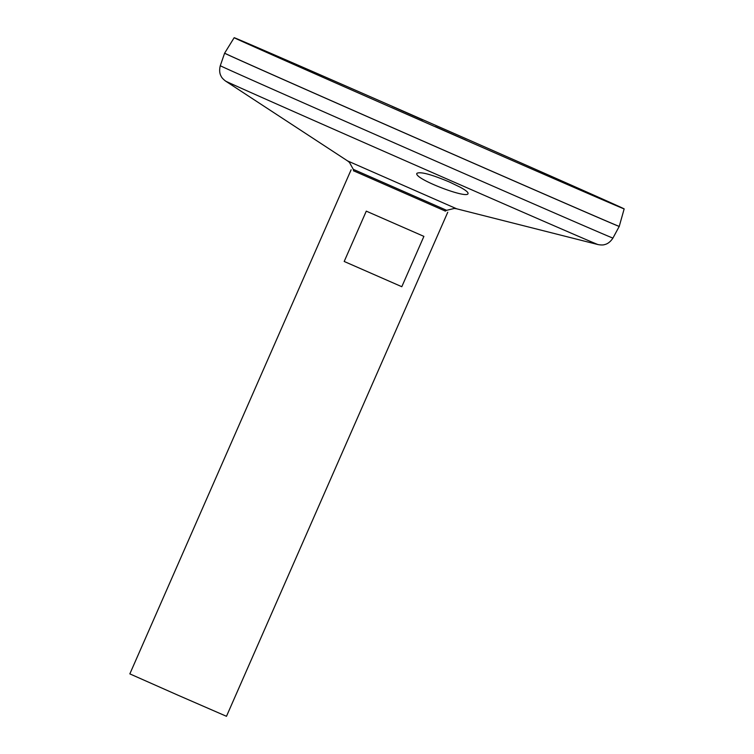 <?xml version="1.0" encoding="UTF-8"?>
<svg xmlns="http://www.w3.org/2000/svg" width="754" height="754" viewBox="0 0 754 754"><rect width="100%" height="100%" fill="white"/><g stroke="black" fill="none" stroke-linecap="round" stroke-linejoin="round"><path stroke-width="1.13" d="M353.588 170.809L445.341 211.082M351.119 169.791L129.839 673.878L178.095 695.254L226.483 716.3L447.763 212.213M423.899 236.379L401.807 286.709L344.192 261.468L366.284 211.139L423.899 236.379M401.807 286.709L344.192 261.468M446.641 210.319L454.342 208.434L456.707 208.811L347.575 160.904L349.451 162.393L353.277 169.33L446.641 210.319A62.299 62.299 0 0 1 445.218 211.158M460.138 187.171C465.708 190.206 468.347 192.336 468.036 193.552C467.546 199.405 413.051 178.472 416.934 173.297C420.534 171.497 431.42 174.419 449.601 182.082L460.138 187.171M224.654 53.195A215.484 0.735 23.7 0 0 224.607 53.195A215.484 0.735 23.7 0 0 421.618 140.48A215.484 0.735 23.7 0 0 619.222 226.417A215.484 0.735 23.7 0 0 619.194 226.388L619.194 226.379A215.437 0.735 23.7 0 1 421.618 140.48A215.437 0.735 23.7 0 1 224.645 53.214L224.654 53.185M234.164 37.7L224.626 53.157A215.484 0.735 23.7 0 0 421.637 140.442A215.484 0.735 23.7 0 0 619.241 226.379L624.161 208.896A212.958 0.726 23.7 0 0 619.449 206.653A212.958 0.726 23.7 0 0 407.933 113.194A212.958 0.726 23.7 0 0 234.164 37.7A212.958 0.726 23.7 0 0 428.875 123.958A212.958 0.726 23.7 0 0 624.161 208.896M466.17 140.216L435.416 126.615L466.17 140.216M392.155 106.38L422.909 119.98L392.155 106.38M347.575 160.904L225.578 81.074A203.429 0.688 23.7 0 0 411.533 163.448A203.429 0.688 23.7 0 0 598.045 244.579L456.707 208.811M225.578 81.074C223.024 79.113 221.497 77.408 220.997 75.965C221.101 76.088 218.519 72.61 220.291 65.711A214.4 0.726 23.7 0 0 416.321 152.553A214.4 0.726 23.7 0 0 612.936 238.066C609.053 244.042 604.746 244.503 604.906 244.494C603.502 245.097 601.221 245.135 598.045 244.579M353.277 169.348A62.299 62.299 0 0 0 353.626 170.951M612.936 238.066L619.222 226.417M220.291 65.711L224.607 53.195"/></g></svg>

